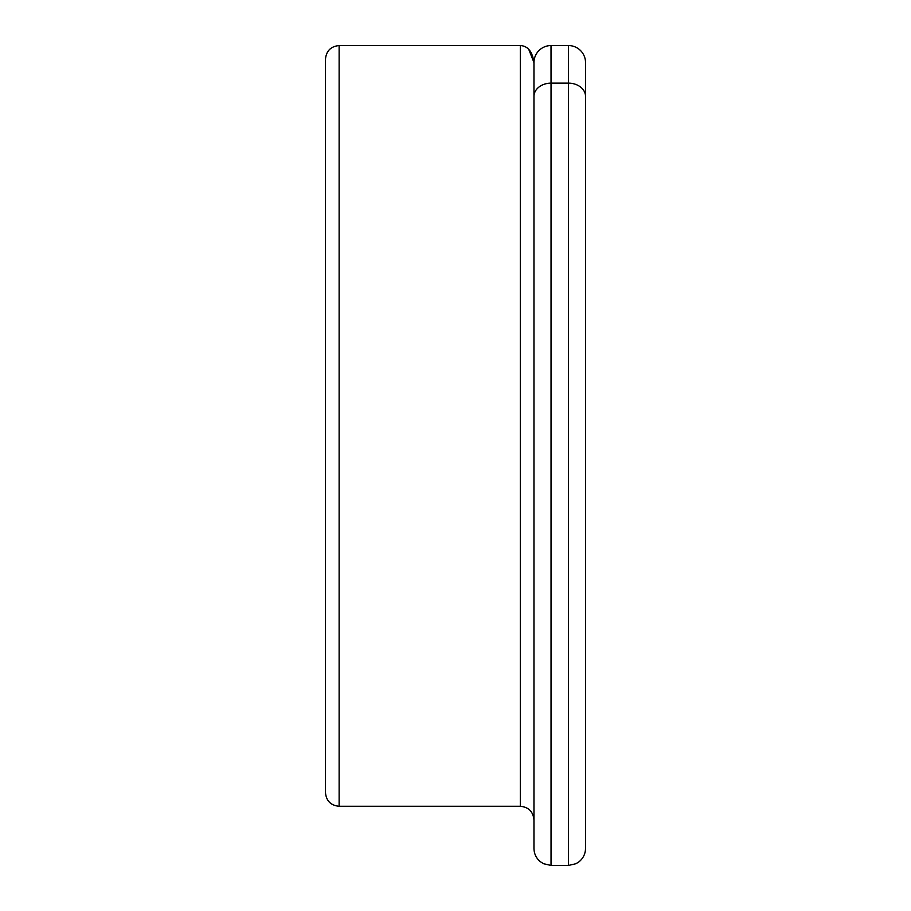 <?xml version="1.0" encoding="UTF-8"?>
<svg xmlns="http://www.w3.org/2000/svg" width="911" height="911" viewBox="0 0 911 911"><rect width="100%" height="100%" fill="white"/><g stroke="black" fill="none" stroke-linecap="round" stroke-linejoin="round"><path stroke-width="1.37" d="M551.018 45.55L551.041 83.14L568.453 83.14L568.453 865.45L575.968 863.708L579.032 861.783C583.245 858.31 585.409 853.835 585.534 848.369L585.534 62.631A17.081 17.081 0 0 0 568.453 45.55L551.041 45.55A17.081 17.081 0 0 0 533.96 62.631L533.96 848.369C534.074 853.789 536.215 858.23 540.36 861.704L543.525 863.708L551.041 865.45L551.041 83.14A17.081 13.312 180 0 0 533.96 96.452M533.96 62.563L528.813 49.513M339.131 45.55L339.131 806.281C330.83 805.472 326.275 800.917 325.466 792.616L325.466 59.215C326.275 50.914 330.83 46.359 339.131 45.55L520.306 45.55C527.89 45.971 532.445 51.665 533.96 62.631L533.96 763.589M585.534 62.631L585.534 96.452A17.081 13.312 180 0 0 568.453 83.14L568.453 45.55A17.081 17.081 0 0 1 585.534 62.631M520.306 45.55L520.306 806.281C528.596 807.089 533.151 811.644 533.96 819.946M551.041 865.45L568.453 865.45M339.131 806.281L520.306 806.281"/></g></svg>
